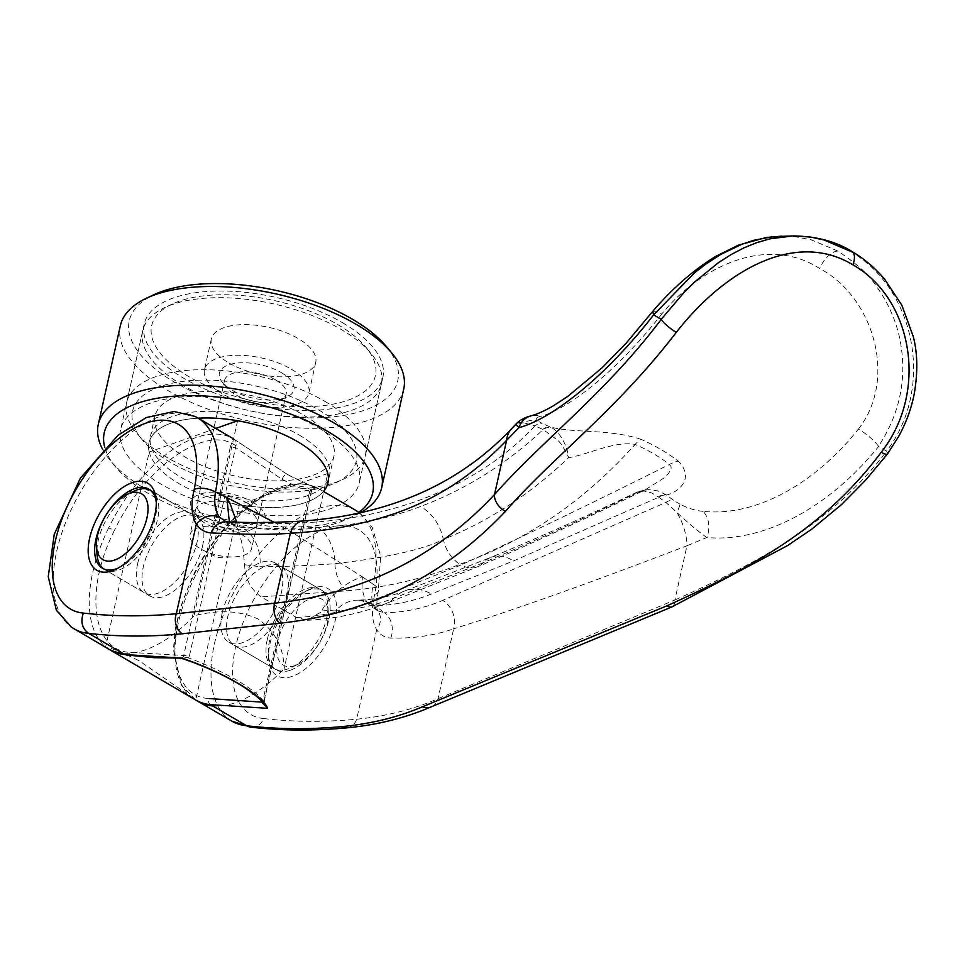 <?xml version="1.0" encoding="UTF-8"?>
<svg xmlns="http://www.w3.org/2000/svg" width="965" height="965" viewBox="0 0 965 965"><rect width="100%" height="100%" fill="white"/><g stroke="black" fill="none" stroke-linecap="round" stroke-linejoin="round"><path stroke-width="0.72" stroke-dasharray="4.83 3.62" d="M189.429 376.965A114.618 51.314 12.6 0 1 172.301 303.999A114.618 51.314 12.6 0 1 337.629 324.493A114.618 51.314 12.6 0 1 365.964 347.291A114.618 51.314 12.6 0 1 330.476 404.612A114.618 51.314 12.6 0 1 189.429 376.965M182.988 385.373A122.266 54.74 12.6 0 1 142.724 330.718A122.266 54.74 12.6 0 1 164.738 307.558A122.266 54.74 12.6 0 1 341.079 329.415A122.266 54.74 12.6 0 1 371.296 353.733A122.266 54.74 12.6 0 1 381.356 384.07A122.266 54.74 12.6 0 1 306.038 417.097A122.266 54.74 12.6 0 1 182.988 385.373M324.988 401.428A122.266 54.74 12.6 0 1 365.265 456.083A122.266 54.74 12.6 0 1 343.25 479.243A122.266 54.74 12.6 0 1 166.897 457.398A122.266 54.74 12.6 0 1 136.68 433.068A122.266 54.74 12.6 0 1 126.62 402.743A122.266 54.74 12.6 0 1 201.938 369.704A122.266 54.74 12.6 0 1 324.988 401.428M318.559 409.848A114.618 51.314 12.6 0 1 335.675 482.802A114.618 51.314 12.6 0 1 170.347 462.319A114.618 51.314 12.6 0 1 142.012 439.509A114.618 51.314 12.6 0 1 177.5 382.2A114.618 51.314 12.6 0 1 318.559 409.848M237.583 420.74L193.965 615.887C218.319 609.47 239.718 610.519 258.15 619.023C275.073 631.207 283.746 647.744 284.144 668.636L327.762 473.477L239.392 504.767L195.762 699.927L139.575 661.001C121.892 652.231 110.565 647.624 105.583 647.177L149.213 452.018A91.699 41.061 12.6 0 1 148.996 442.754A91.699 41.061 12.6 0 1 198.223 418.195A91.699 41.061 12.6 0 0 148.996 442.754A91.699 41.061 12.6 0 0 179.201 483.742A91.699 41.061 12.6 0 0 323.83 491.052A91.699 41.061 12.6 0 1 239.392 504.767M333.721 446.807A91.699 41.061 12.6 0 1 333.938 456.083A91.699 41.061 12.6 0 1 277.45 480.86A91.699 41.061 12.6 0 1 185.171 457.072A91.699 41.061 12.6 0 1 154.955 416.072A91.699 41.061 12.6 0 1 211.456 391.295A91.699 41.061 12.6 0 1 303.734 415.095A91.699 41.061 12.6 0 1 333.721 446.807M287.136 595.333A45.85 23.823 -59.7 0 0 280.646 566.25A45.85 23.823 -59.7 0 0 250.84 576.021A45.85 23.823 -59.7 0 0 227.849 616.309A45.85 23.823 -59.7 0 0 234.338 645.392A45.85 23.823 -59.7 0 0 264.145 635.621A45.85 23.823 -59.7 0 0 287.136 595.333M267.305 639.397A45.85 23.823 120.3 0 1 290.284 599.096A45.85 23.823 120.3 0 1 320.091 589.326A45.85 23.823 120.3 0 1 327.823 604.79A45.85 23.823 120.3 0 1 326.58 618.408A45.85 23.823 120.3 0 1 291.068 667.635A45.85 23.823 120.3 0 1 273.795 668.468A45.85 23.823 120.3 0 1 267.305 639.397M277.884 640.941A38.202 19.855 -59.7 0 0 297.678 664.475A38.202 19.855 -59.7 0 0 327.28 623.45A38.202 19.855 -59.7 0 0 328.317 612.1A38.202 19.855 -59.7 0 0 305.41 601.002A38.202 19.855 -59.7 0 0 277.884 640.941M103.617 568.855A45.85 23.823 -59.7 0 0 104.715 569.579A45.85 23.823 -59.7 0 0 134.521 559.809A45.85 23.823 -59.7 0 0 157.5 519.508A45.85 23.823 -59.7 0 0 151.01 490.425A45.85 23.823 -59.7 0 0 149.852 489.822M133.737 491.269A45.85 23.823 -59.7 0 0 98.225 540.496A45.85 23.823 -59.7 0 0 96.983 554.103M137.669 563.572A45.85 23.823 120.3 0 1 160.66 523.271A45.85 23.823 120.3 0 1 190.467 513.501A45.85 23.823 120.3 0 1 196.957 542.583A45.85 23.823 120.3 0 1 173.965 582.884A45.85 23.823 120.3 0 1 144.171 592.655A45.85 23.823 120.3 0 1 137.669 563.572M291.249 369.161A53.485 23.944 12.6 0 1 308.872 393.069A53.485 23.944 12.6 0 1 275.918 407.519A53.485 23.944 12.6 0 1 222.095 393.648A53.485 23.944 12.6 0 1 204.471 369.728A53.485 23.944 12.6 0 1 237.426 355.277A53.485 23.944 12.6 0 1 291.249 369.161M228.946 362.973A53.485 23.944 -167.4 0 0 282.781 376.845A53.485 23.944 -167.4 0 0 315.736 362.394A53.485 23.944 -167.4 0 0 298.113 338.486A53.485 23.944 -167.4 0 0 244.278 324.602A53.485 23.944 -167.4 0 0 211.323 339.053A53.485 23.944 -167.4 0 0 228.946 362.973M275.773 379.981A31.556 14.125 12.6 0 1 286.171 394.082A31.556 14.125 12.6 0 1 280.489 400.065A31.556 14.125 12.6 0 1 234.978 394.42A31.556 14.125 12.6 0 1 227.173 388.147A31.556 14.125 12.6 0 1 224.58 380.319A31.556 14.125 12.6 0 1 244.024 371.79A31.556 14.125 12.6 0 1 275.773 379.981M281.37 372.659A38.202 17.105 12.6 0 1 287.075 396.977A38.202 17.105 12.6 0 1 231.974 390.149A38.202 17.105 12.6 0 1 222.529 382.55A38.202 17.105 12.6 0 1 234.362 363.443A38.202 17.105 12.6 0 1 281.37 372.659M248.162 503.537A31.556 14.125 12.6 0 1 258.56 517.65A31.556 14.125 12.6 0 1 239.115 526.178A31.556 14.125 12.6 0 1 207.354 517.988A31.556 14.125 12.6 0 1 196.957 503.875A31.556 14.125 12.6 0 1 216.401 495.359A31.556 14.125 12.6 0 1 248.162 503.537M246.859 509.339A31.556 14.125 12.6 0 1 257.257 523.452A31.556 14.125 12.6 0 1 251.576 529.435A31.556 14.125 12.6 0 1 206.052 523.79A31.556 14.125 12.6 0 1 198.259 517.505A31.556 14.125 12.6 0 1 195.654 509.677A31.556 14.125 12.6 0 1 215.099 501.149A31.556 14.125 12.6 0 1 246.859 509.339M252.456 502.017A38.202 17.105 12.6 0 1 258.162 526.335A38.202 17.105 12.6 0 1 203.048 519.508A38.202 17.105 12.6 0 1 193.615 511.908A38.202 17.105 12.6 0 1 205.436 492.801A38.202 17.105 12.6 0 1 252.456 502.017M241.274 534.321A31.556 14.125 12.6 0 1 251.672 548.422A31.556 14.125 12.6 0 1 233.542 556.926A31.556 14.125 12.6 0 1 202.867 550.074A31.556 14.125 12.6 0 1 200.467 548.771A31.556 14.125 12.6 0 1 190.081 534.658A31.556 14.125 12.6 0 1 209.514 526.13A31.556 14.125 12.6 0 1 241.274 534.321M215.762 428.46L149.213 452.018M195.762 699.927A122.266 63.521 -59.7 0 0 197.994 701.35M212.746 705.946A122.266 63.521 -59.7 0 0 284.144 668.636M193.965 615.887A122.266 63.521 120.3 0 1 122.567 653.196M299.259 435.094A91.699 41.061 12.6 0 1 329.463 476.083A91.699 41.061 12.6 0 1 272.974 500.859A91.699 41.061 12.6 0 1 180.696 477.072A91.699 41.061 12.6 0 1 150.492 436.084A91.699 41.061 12.6 0 1 206.98 411.307A91.699 41.061 12.6 0 1 299.259 435.094M319.017 428.098A122.266 54.74 12.6 0 1 359.294 482.753A122.266 54.74 12.6 0 1 283.975 515.793A122.266 54.74 12.6 0 1 160.938 484.068A122.266 54.74 12.6 0 1 120.661 429.413A122.266 54.74 12.6 0 1 195.979 396.374A122.266 54.74 12.6 0 1 319.017 428.098M342.575 322.744A122.266 54.74 12.6 0 1 382.852 377.399A122.266 54.74 12.6 0 1 307.521 410.427A122.266 54.74 12.6 0 1 184.484 378.714A122.266 54.74 12.6 0 1 144.207 324.059A122.266 54.74 12.6 0 1 219.537 291.02A122.266 54.74 12.6 0 1 342.575 322.744M386.446 346.604A137.549 61.579 12.6 0 1 343.866 415.384A137.549 61.579 12.6 0 1 174.605 382.212A137.549 61.579 12.6 0 1 154.062 294.663M403.732 389.064A145.184 65.005 12.6 0 1 314.288 428.291A145.184 65.005 12.6 0 1 168.175 390.62A145.184 65.005 12.6 0 1 120.348 325.724M360.367 512.777A145.184 65.005 12.6 0 1 355.53 515.262A145.184 65.005 12.6 0 1 146.113 489.315A145.184 65.005 12.6 0 1 110.227 460.438A145.184 65.005 12.6 0 1 102.785 449.581M358.859 512.403A137.549 61.579 12.6 0 1 347.955 518.82A137.549 61.579 12.6 0 1 149.563 494.237A137.549 61.579 12.6 0 1 115.571 466.867A137.549 61.579 12.6 0 1 104.799 447.495M236.642 522.174L242.915 547.541L244.591 564.742C245.219 578.843 250.743 589.543 261.177 596.828A2602.34 2057.995 82.1 0 0 278.813 607.25A2602.34 2057.995 82.1 0 0 296.508 617.491L307.34 620.157L320.682 612.256L321.996 610.013C332.153 593.584 345.579 582.498 362.285 576.756L295.121 534.272L274.144 522.318M181.806 658.154L183.41 656.9L230.177 447.688L235.882 447.736L282.082 479.388C296.786 486.903 306.351 490.956 310.79 491.559L310.525 493.019L309.077 493.851L262.516 702.17L264.241 699.758L263.843 701.965C260.14 695.934 251.238 688.745 237.149 680.409C222.746 672.086 206.558 664.596 188.585 657.949L189.405 655.983L187.415 655.693L129.998 652.376A4.584 3.812 -83.7 0 1 126.174 654.958A4.584 3.812 -83.7 0 1 126.041 654.946A4.584 3.812 -83.7 0 1 124.823 654.523M230.177 447.688L233.047 438.568C235.713 440.112 236.69 442.465 235.967 445.649L189.405 655.983M250.924 727.176L251.057 727.188A15.283 12.726 96.6 0 0 263.831 718.563C293.577 722.013 324.517 722.23 356.664 719.227C386.109 716.295 413.237 709.444 438.038 698.684L674.861 600.013L686.984 545.768L706.814 537.517A19.867 13.679 94.5 0 0 703.039 511.341C755.716 516.926 814.762 483.972 858.392 429.111A19.867 4.716 37.5 0 1 878.476 446.325C900.864 412.176 907.788 375.481 899.247 336.242C895.013 318.185 887.33 301.478 876.232 286.135C869.549 275.315 856.751 263.626 837.861 251.069L811.3 239.839L795.534 236.799L781.734 236.148M73.798 628.71A122.266 63.521 120.3 0 1 56.694 551.28A122.266 63.521 -59.7 0 1 117.597 444.19A122.266 63.521 -59.7 0 1 196.92 417.447M202.59 545.876A45.85 23.823 120.3 0 1 179.611 586.177A45.85 23.823 120.3 0 1 149.804 595.948A45.85 23.823 120.3 0 1 143.315 566.865A45.85 23.823 120.3 0 1 166.294 526.564A45.85 23.823 120.3 0 1 196.1 516.794A45.85 23.823 120.3 0 1 202.59 545.876M117.802 568.252A45.85 23.823 -59.7 0 0 119.732 567.408A45.85 23.823 -59.7 0 0 155.244 518.181A45.85 23.823 -59.7 0 0 156.487 504.574A45.85 23.823 -59.7 0 0 156.282 502.476M290.26 670.229A45.85 23.823 120.3 0 1 276.05 669.794A45.85 23.823 120.3 0 1 268.318 654.33A45.85 23.823 120.3 0 1 269.561 640.712A45.85 23.823 120.3 0 1 305.073 591.485A45.85 23.823 120.3 0 1 308.137 590.206A45.85 23.823 120.3 0 1 322.346 590.64A45.85 23.823 120.3 0 1 328.836 619.723A45.85 23.823 120.3 0 1 290.26 670.229M222.215 613.016A45.85 23.823 -59.7 0 0 228.705 642.099A45.85 23.823 -59.7 0 0 258.511 632.328A45.85 23.823 -59.7 0 0 281.503 592.028A45.85 23.823 -59.7 0 0 275.001 562.945A45.85 23.823 -59.7 0 0 245.207 572.715A45.85 23.823 -59.7 0 0 222.215 613.016M312.419 588.18A50.433 26.2 -59.7 0 0 309.041 589.591A50.433 26.2 -59.7 0 0 269.971 643.739A50.433 26.2 -59.7 0 0 268.608 658.709A50.433 26.2 -59.7 0 0 292.745 676.2A50.433 26.2 -59.7 0 0 335.181 620.652A50.433 26.2 -59.7 0 0 312.419 588.18M309.077 493.851L310.802 489.532C313.167 487.253 315.796 486.975 318.715 488.688A122.266 63.521 -59.7 0 0 194.315 577.975A122.266 63.521 -59.7 0 0 178.428 622.485A122.266 63.521 -59.7 0 0 195.738 700.035L181.48 685.307L173.423 649.698L175.244 629.011L180.226 607.854L192.566 576.587L194.315 577.975M262.492 703.159L263.843 701.965L264.531 705.125L264.301 700.626L311.792 490.027C315.507 485.986 320.513 489.484 318.631 488.64L318.715 488.688C315.302 487.988 305 483.356 287.799 474.792L233.047 438.568A122.266 63.521 -59.7 0 0 108.647 527.867L114.401 530.461C84.257 589.965 91.965 650.772 129.998 652.376M263.831 718.563A106.982 55.584 120.3 0 1 241.057 627.974A106.982 55.584 120.3 0 1 331.345 527.131A106.982 55.584 120.3 0 1 374.589 594.85C371.115 609.784 371.815 621.412 376.664 629.735C380.282 634.97 384.975 637.744 390.741 638.058C413.551 638.613 434.515 635.513 453.671 628.782L438.038 698.684A15.283 12.798 66.7 0 1 431.391 706.766M282.094 479.388C283.758 475.275 285.664 473.731 287.799 474.792L287.365 474.382C305.616 483.393 315.989 488.109 318.498 488.555L318.715 488.688C316.206 487.192 313.842 487.602 311.623 489.906L264.241 699.758M362.285 576.768A1277.877 949.765 -107.9 0 1 373.286 584.356C370.85 594.898 371.441 602.823 375.047 608.119L377.701 610.821L384.553 612.799A920.031 784.436 94 0 0 374.866 605.694L368.642 604.15L364.746 598.674L362.008 588.71L362.285 576.768M226.148 521.775A19.867 16.019 -87.4 0 1 230.768 522.849L225.195 521.546L234.833 525.804L240.912 527.336A920.031 743.689 97.2 0 0 230.768 522.849C254.41 524.152 280.67 524.019 309.536 522.463C393.117 517.53 478.254 486.843 534.948 425.842A916.593 762.048 -83.5 0 1 542.752 429.389L543.138 429.57C507.12 463.574 466.216 489.243 420.414 506.565C388.304 518.748 353.962 525.684 317.376 527.397C289.319 528.76 263.831 528.736 240.912 527.336A38.202 30.265 -86.6 0 1 259.947 566.745C281.973 566.72 306.966 565.707 334.939 563.717C387.387 557.577 423.526 549.495 443.333 539.471A29.806 21.085 68 0 0 460.003 564.248C424.769 578.481 387.17 587.335 347.207 590.797L261.177 596.828M229.308 521.908L234.833 525.804L239.018 530.424M703.039 511.341C696.079 510.823 688.407 508.446 680.036 504.225A19.903 1.677 116.9 0 1 676.972 512.463A36.658 17.02 67.6 0 1 686.984 545.768C589.41 583.162 511.643 610.833 453.671 628.782A22.919 19.469 69.4 0 0 442.718 600.363L665.862 502.415L676.972 512.463C688.166 523.09 698.117 531.438 706.814 537.517C764.376 542.728 829.852 506.878 878.633 446.481A1657.798 5.947 30.8 0 0 886.546 451.125C935.387 387.303 915.097 287.799 849.417 250.852M516.613 423.43L518.856 422.598L523.693 422.815L534.948 425.842A19.891 10.675 -66 0 1 542.101 423.37L537.638 420.933C535.273 418.762 536.287 417.242 540.677 416.373A19.867 17.816 74.9 0 0 530.786 415.915M511.74 428.532A36.658 25.295 -136.5 0 1 523.693 422.803A19.903 18.347 129.2 0 1 537.638 420.933M652.786 311.285L655.971 311.273L661.7 314.059C618.71 369.293 569.941 408.267 540.677 416.373M858.392 429.111C897.945 378.69 873.277 296.75 819.731 268.547C768.369 235.4 702.496 264.362 661.7 314.059M346.761 727.851L346.821 727.851A15.283 12.231 84.7 0 0 356.664 719.227L376.664 629.735A18.335 15.295 143.4 0 0 377.87 610.893L377.87 610.893A18.335 15.295 143.4 0 0 375.047 608.119M244.591 564.742L259.947 566.745M359.487 512.982A122.266 63.521 -59.7 0 1 373.286 584.356A15.283 7.177 11.4 0 1 378.292 591.292A15.283 7.177 11.4 0 1 374.589 594.85M672.014 606.889A15.283 7.02 67.2 0 0 674.861 600.013C754.413 564.368 830.684 525.069 886.546 451.222L886.546 451.125M390.741 638.058A19.867 16.61 90.2 0 0 384.553 612.799C405.179 612.341 424.576 608.191 442.718 600.363M887.45 453.972A15.295 3.064 37.4 0 0 886.546 451.234M296.508 617.491C322.008 616.128 345.639 611.171 367.4 602.606L461.173 564.935A29.806 21.121 67.8 0 0 477.398 566.829A29.806 21.121 67.8 0 0 483.127 562.752C527.855 544.055 577.589 521.498 632.328 495.057L637.744 491.897L644.415 491.064L651.845 493.019L658.383 496.975A19.867 9.409 123.4 0 1 665.561 494.478L657.816 490.92L648.709 489.605L640.036 491.089L632.328 495.057L645.838 489.424L664.004 477.94L668.6 473.417L671.158 468.688L670.977 466.433L669.348 464.491C659.758 456.819 648.335 450.136 635.079 444.443C584.597 500.871 526.239 540.81 460.003 564.248L461.173 564.935C521.281 537.372 590.677 503.887 669.348 464.491A38.395 24.004 128.6 0 1 678.238 461.065A169.611 95.945 -174.3 0 0 641.074 439.328A38.395 15.307 -66.7 0 0 635.079 444.443C614.826 440.679 588.155 454.491 568.554 457.748C567.456 445.191 559.073 430.764 550.677 427.278A19.867 11.182 -63 0 0 543.138 429.57L558.168 440.619C561.063 442.814 568.24 455.48 568.554 457.748C530.545 493.959 488.809 521.197 443.333 539.471A38.202 27.117 69.1 0 0 420.414 506.565M367.4 602.606A29.806 25.174 68.3 0 0 386.036 603.571A29.806 25.174 68.3 0 0 393.889 598.191A38.202 32.665 -110.8 0 1 404.492 591.087L490.715 557.432A38.202 27.442 -111.8 0 0 483.127 562.752L393.889 598.191C374.951 605.477 355.506 609.735 335.518 610.954A38.202 32.388 -91.1 0 1 357.52 600.158A38.202 32.388 -91.1 0 1 374.866 605.694C394.564 605.2 413.358 601.316 431.283 594.03L513.428 560.979L658.745 497.228A19.867 9.94 125.8 0 1 666.345 494.997L665.561 494.478M641.074 439.328C609.06 428.737 573.825 433.369 549.954 426.916L550.677 427.278M658.745 497.228A916.774 764.316 -83.7 0 1 665.862 502.415A19.891 9.891 126.5 0 1 673.449 500.196A929.802 772.446 96.3 0 0 666.345 494.997C676.224 493.272 696.115 479.665 678.238 461.065M542.752 429.389A19.867 10.627 114.7 0 1 549.954 426.916A929.874 775.365 96.1 0 0 542.101 423.37M377.701 610.821L366.604 602.836C367.014 602.703 361.079 600.097 357.52 600.158L357.52 600.158C373.913 599.808 389.57 596.78 404.492 591.087A38.202 32.665 -110.8 0 1 431.283 594.03M680.036 504.225L673.449 500.196M321.996 610.013L335.518 610.954M183.41 656.9L188.585 657.949L184.737 659.167M311.623 489.906L310.802 489.532C280.079 473.188 221.54 516.42 193.302 576.612C163.157 636.116 170.877 696.923 208.898 698.527A4.584 3.812 96.3 0 0 210.491 704.631M235.967 445.649L231.902 443.381C201.178 427.037 142.627 470.269 114.401 530.461M263.843 702.641L263.843 701.965L263.843 702.641M108.647 527.867A122.266 63.521 -59.7 0 0 92.761 572.378A122.266 63.521 -59.7 0 0 110.07 649.928L126.174 654.958M355.856 510.413L355.265 510.063A122.266 63.521 -59.7 0 0 275.797 536.118A122.266 63.521 -59.7 0 0 214.495 643.583A122.253 63.521 -59.7 0 0 231.805 721.132L232.01 721.253M837.861 251.069A19.867 10.326 -59.7 0 0 819.731 268.547M303.143 520.991A22.919 15.729 -94 0 1 309.536 522.463M307.34 620.29C335.277 618.83 361.501 613.258 386.036 603.571L477.398 566.829C527.638 545.466 583.222 519.942 644.15 490.232M645.621 489.822L636.2 492.524C582.655 518.024 534.152 539.664 490.715 557.432A38.202 27.442 -111.8 0 1 513.428 560.979M317.376 527.397A38.202 26.067 -93.2 0 1 334.939 563.717A29.806 20.301 85.1 0 0 347.207 590.797M172.301 303.999L164.738 307.558M381.356 384.07L365.265 456.083M335.675 482.802L343.25 479.243M333.938 456.083L329.463 476.083M320.091 589.326L280.646 566.25M297.678 664.475L291.068 667.635M190.467 513.501L151.01 490.425M315.736 362.394L308.872 393.069M280.489 400.065L287.075 396.977M286.171 394.082L258.56 517.65M251.576 529.435L258.162 526.335M257.257 523.452L251.672 548.422M202.867 550.074L217.318 557.444L233.542 556.926M195.654 509.677L190.081 534.658M198.259 517.505L193.615 511.908M224.58 380.319L196.957 503.875M227.173 388.147L222.529 382.55M211.323 339.053L204.471 369.728M144.171 592.655L104.715 569.579M328.317 612.1L327.823 604.79M273.795 668.468L234.338 645.392M154.955 416.072L150.492 436.084M142.012 439.509L136.68 433.068M142.724 330.718L126.62 402.743M365.964 347.291L371.296 353.733M382.852 377.399L359.294 482.753M347.955 518.82L355.53 515.262M115.571 466.867L110.227 460.438M144.207 324.059L120.661 429.413M102.459 568.252L149.804 595.948M228.705 642.099L276.05 669.794M268.318 654.33L268.608 658.709M305.073 591.485L309.041 589.591M318.631 488.64C303.734 480.956 286.376 482.416 266.533 493.006L251.756 502.427L235.195 516.649C218.174 533.464 203.965 553.452 192.566 576.587M287.365 474.382L233.542 438.858M156.487 504.574L156.197 500.184M119.732 567.408L115.764 569.302M275.001 562.945L322.346 590.64M148.755 489.098L196.1 516.794M318.498 488.555L323.709 491.595M359.607 512.958L372.321 527.602L380.656 555.985L378.292 591.292C375.011 611.484 378.196 609.928 377.87 610.893L377.689 610.809M271.997 729.07L250.936 727.176L271.901 729.058M644.053 490.28L645.597 489.822"/><path stroke-width="1.45" d="M327.762 473.477A91.699 41.061 12.6 0 1 327.979 482.753A91.699 41.061 12.6 0 1 323.83 491.052A91.699 41.061 12.6 0 0 327.979 482.753A91.699 41.061 12.6 0 0 297.775 441.765A91.699 41.061 12.6 0 0 198.223 418.195A91.699 41.061 12.6 0 1 237.583 420.74L215.762 428.46M149.852 489.822A45.85 23.823 -59.7 0 0 133.737 491.269L127.127 494.43A38.202 19.855 120.3 0 1 146.933 517.952A38.202 19.855 120.3 0 1 119.395 557.891A38.202 19.855 120.3 0 1 96.488 546.793A38.202 19.855 120.3 0 1 97.525 535.442A38.202 19.855 120.3 0 1 127.127 494.43M122.567 653.196A122.266 63.521 120.3 0 1 107.815 648.613L197.994 701.35A122.266 63.521 -59.7 0 0 212.746 705.946M96.488 546.793L96.983 554.103A45.85 23.823 -59.7 0 0 103.617 568.855M107.815 648.613A122.266 63.521 120.3 0 1 105.583 647.177M102.785 449.581A145.184 65.005 12.6 0 1 98.285 424.407L120.348 325.724A145.184 65.005 12.6 0 1 146.487 298.209L154.062 294.663A137.549 61.579 12.6 0 1 352.454 319.246A137.549 61.579 12.6 0 1 386.446 346.604L391.79 353.045A145.184 65.005 12.6 0 1 403.732 389.064L381.67 487.759A145.184 65.005 12.6 0 1 360.367 512.777M146.487 298.209A145.184 65.005 12.6 0 1 355.904 324.168A145.184 65.005 12.6 0 1 391.79 353.045M98.285 424.407A145.184 65.005 12.6 0 1 187.729 385.18A145.184 65.005 12.6 0 1 333.842 422.851A145.184 65.005 12.6 0 1 381.67 487.759M104.799 447.495A137.549 61.579 12.6 0 1 174.689 396.145A137.549 61.579 12.6 0 1 327.412 431.271A137.549 61.579 12.6 0 1 358.859 512.403M274.144 522.318L226.908 497.566L230.623 505.009L236.642 522.174M792.723 235.942L772.35 236.739L753.846 240.285L741.94 244.229L720.686 254.471L705.946 264.012L694.691 272.673L653.643 314.88C606.153 376.036 552.45 418.762 518.977 427.64L516.48 425.107L516.613 423.442L511.727 428.544A36.658 25.295 -136.5 0 1 511.74 428.532C459.666 483.851 390.137 514.671 303.143 520.991L303.143 520.991C274.941 522.728 249.272 522.994 226.148 521.775L219.501 517.131C215.147 511.402 213.808 503.042 215.472 492.041A1278.263 943.227 -107.3 0 1 226.884 497.554L229.308 521.908M231.817 721.132A122.253 63.521 -59.7 0 0 246.558 725.728A15.283 12.726 96.6 0 0 250.803 727.152A15.283 12.726 96.6 0 0 251.057 727.188L231.805 721.132A122.253 63.521 -59.7 0 0 231.817 721.132L195.738 700.035A122.266 63.521 -59.7 0 0 210.491 704.631L246.558 725.728C276.967 729.311 308.474 729.637 341.079 726.681C370.825 723.919 397.966 717.284 422.501 706.766L667.056 605.779C746.415 569.591 821.927 531.812 881.19 452.283C929.367 391.018 911.973 298.113 852.867 264.82A15.283 7.937 -59.7 0 0 851.854 251.455A15.283 7.937 -59.7 0 0 849.417 250.852L823.977 239.947L810.648 237.064L793.061 235.93L770.094 238.789L756.705 242.661L743.701 247.969L730.988 254.639L718.551 262.589L695.114 281.587L684.004 292.504L661.194 319.319A1656.796 20.989 -148.3 0 0 653.643 314.88M661.194 319.319L661.17 319.439C605.477 393.358 542.439 440.378 494.502 494.514C459.955 531.619 420.016 559.555 374.673 578.312C343.25 591.183 309.934 599.47 274.748 603.173L176.318 613.728C144.123 616.731 113.134 616.514 83.352 613.065C80.348 621.834 82.146 628.625 88.756 633.426L124.823 654.523L181.806 658.154C222.396 671.556 263.566 695.632 267.57 708.322L210.491 704.631M852.867 264.82C795.076 229.706 724.269 270.755 676.248 332.443C615.706 411.247 553.222 456.626 505.503 511.281C443.864 576.407 368.606 613.728 279.717 623.245L182.24 633.776C149.973 636.924 118.816 636.803 88.756 633.426A122.266 63.521 120.3 0 1 74.016 628.83A122.266 63.521 120.3 0 1 74.003 628.83A122.266 63.521 120.3 0 1 73.798 628.71M156.282 502.476A45.85 23.823 -59.7 0 0 148.755 489.098A45.85 23.823 -59.7 0 0 134.557 488.664A45.85 23.823 -59.7 0 0 95.969 539.17A45.85 23.823 -59.7 0 0 102.459 568.252A45.85 23.823 -59.7 0 0 116.669 568.687A45.85 23.823 -59.7 0 0 117.802 568.252M89.624 538.241A50.433 26.2 -59.7 0 0 112.386 570.713A50.433 26.2 -59.7 0 0 115.764 569.302A50.433 26.2 -59.7 0 0 156.197 500.184A50.433 26.2 -59.7 0 0 132.06 482.693A50.433 26.2 -59.7 0 0 89.624 538.241M279.717 623.245A15.283 10.289 -96.2 0 1 274.748 603.173L290.368 533.271C324.819 531.341 357.593 525.43 388.702 515.551C432.851 501.547 472.162 476.457 506.625 440.281A36.658 25.295 -136.5 0 1 511.727 428.544M208.898 698.527L262.516 702.17L262.492 703.159L267.57 708.322L264.543 705.138C264.579 702.641 257.426 696.441 243.071 686.525C226.075 676.019 206.136 666.791 183.241 658.818L181.806 658.154L154.086 657.696L126.041 654.946M83.352 613.065A106.982 55.584 120.3 0 1 60.759 522.342A106.982 55.584 120.3 0 1 151.035 421.621A106.982 55.584 120.3 0 1 194.23 489.364C190.744 504.08 191.444 515.708 196.317 524.236A18.335 15.295 -36.6 0 1 219.501 517.131M196.92 417.447A122.266 63.521 -59.7 0 1 197.463 417.761A122.266 63.521 -59.7 0 1 215.472 492.041A15.283 7.177 -168.6 0 0 194.23 489.364M303.143 520.991A22.919 15.729 -94 0 0 290.368 533.271C262.492 535.322 235.267 533.898 210.997 532.921C204.797 532.366 199.9 529.471 196.317 524.236L176.318 613.728A15.283 12.231 -95.3 0 0 182.24 633.776M653.498 314.735L652.75 311.333L626.068 343.287L601.774 368.111L567.842 396.35L553.838 405.517C544.622 410.873 536.938 414.347 530.786 415.915A19.867 17.816 74.9 0 0 530.774 415.927A19.867 17.816 74.9 0 0 518.977 427.64L506.625 440.281L494.502 494.514A15.283 10.458 -136.8 0 0 505.503 511.281M652.75 311.333L652.786 311.285C672.557 288.221 693.582 269.898 715.873 256.304L738.346 245.182L766.198 237.499L781.698 236.148M881.19 452.271A15.295 3.064 37.4 0 0 887.438 453.984A15.295 3.064 37.4 0 0 887.45 453.972L865.702 480.088L841.613 504.502L811.758 529.17L787.742 545.478L672.014 606.889L431.391 706.766C405.445 717.948 377.255 724.968 346.821 727.851L346.821 727.851C313.601 730.951 281.599 730.722 250.803 727.152M676.248 332.43A15.283 3.052 -142.5 0 1 661.17 319.451M184.737 659.167L182.144 658.637M262.492 703.159L263.843 702.641M197.463 417.749L195.039 416.434L174.074 411.5L146.378 417.531L118.08 435.227L80.312 478.242L54.281 534.2L48.25 576.672L56.38 610.242L71.446 627.214L110.07 649.928A122.266 63.521 -59.7 0 0 124.823 654.523M359.487 512.982A122.266 63.521 -59.7 0 0 355.277 510.063A122.266 63.521 -59.7 0 0 355.265 510.063M210.997 532.921A19.867 16.019 -87.4 0 1 226.148 521.775M341.079 726.681A15.283 12.231 84.7 0 0 346.821 727.851M422.501 706.766A15.283 12.798 66.7 0 0 431.391 706.766M667.056 605.779A15.283 7.02 67.2 0 0 672.014 606.889M887.45 453.972L898.427 436.807C905.894 423.406 911.141 409.208 914.169 394.215C917.908 372.611 917.631 353.431 913.312 336.689L901.793 305.121L884.688 279.307C875.098 267.956 864.158 258.668 851.854 251.455L851.854 251.455C835.895 241.443 816.306 236.268 793.061 235.93M197.463 417.761L233.542 438.858M323.709 491.595L355.277 510.063M355.856 510.413L359.607 512.958M530.774 415.927C525.129 417.302 520.412 419.811 516.613 423.43"/></g></svg>
